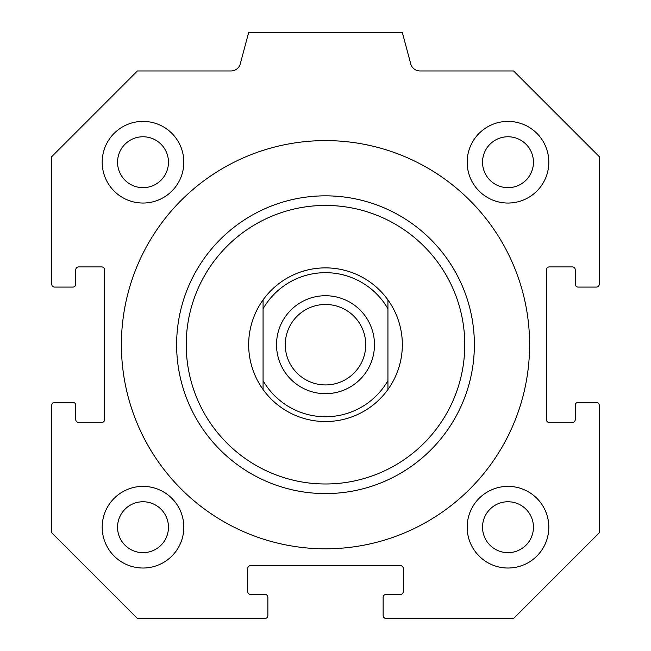 <?xml version="1.0" encoding="UTF-8"?>
<svg xmlns="http://www.w3.org/2000/svg" width="651" height="651" viewBox="0 0 651 651"><rect width="100%" height="100%" fill="white"/><g stroke="black" fill="none" stroke-linecap="round" stroke-linejoin="round"><path stroke-width="0.98" d="M529.605 344.713A204.105 204.105 0 0 1 223.448 521.467A204.105 204.105 0 0 1 223.448 167.95A204.105 204.105 0 0 1 529.605 344.713M325.5 205.439A139.273 139.273 0 0 1 446.114 414.345A139.273 139.273 0 0 1 204.886 414.345A139.273 139.273 0 0 1 325.5 205.439M325.5 195.837A148.876 148.876 0 0 0 196.569 419.146A148.876 148.876 0 0 0 454.431 419.146A148.876 148.876 0 0 0 325.5 195.837M548.817 527.204A40.818 40.818 0 0 1 487.583 562.554A40.818 40.818 0 0 1 487.583 491.855A40.818 40.818 0 0 1 548.817 527.204M533.446 527.204A25.454 25.454 0 0 0 507.992 501.75A25.454 25.454 0 0 0 482.537 527.204A25.454 25.454 0 0 0 507.992 552.658A25.454 25.454 0 0 0 533.446 527.204M183.826 162.213A40.818 40.818 0 0 1 122.6 197.57A40.818 40.818 0 0 1 122.6 126.864A40.818 40.818 0 0 1 183.826 162.213M168.463 162.213A25.454 25.454 0 0 0 143.008 136.767A25.454 25.454 0 0 0 117.554 162.213A25.454 25.454 0 0 0 143.008 187.667A25.454 25.454 0 0 0 168.463 162.213M548.817 162.213A40.818 40.818 0 0 1 487.583 197.57A40.818 40.818 0 0 1 487.583 126.864A40.818 40.818 0 0 1 548.817 162.213M533.446 162.213A25.454 25.454 0 0 0 507.992 136.767A25.454 25.454 0 0 0 482.537 162.213A25.454 25.454 0 0 0 507.992 187.667A25.454 25.454 0 0 0 533.446 162.213M183.826 527.204A40.818 40.818 0 0 1 122.6 562.554A40.818 40.818 0 0 1 122.6 491.855A40.818 40.818 0 0 1 183.826 527.204M168.463 527.204A25.454 25.454 0 0 0 143.008 501.75A25.454 25.454 0 0 0 117.554 527.204A25.454 25.454 0 0 0 143.008 552.658A25.454 25.454 0 0 0 168.463 527.204M75.768 284.202A2.881 2.881 0 0 1 72.888 287.083L54.643 287.083A2.881 2.881 0 0 1 51.763 284.202L51.763 156.614L137.402 70.967L230.999 70.967A9.602 9.602 0 0 0 240.276 63.847L248.658 32.55L402.342 32.55L410.724 63.847A9.602 9.602 0 0 0 420.001 70.967L513.598 70.967L599.237 156.614L599.237 284.202A2.881 2.881 0 0 1 596.357 287.083L578.112 287.083A2.881 2.881 0 0 1 575.232 284.202L575.232 269.791A2.881 2.881 0 0 0 572.343 266.91L549.298 266.91A2.881 2.881 0 0 0 546.417 269.791L546.417 419.626A2.881 2.881 0 0 0 549.298 422.507L572.343 422.507A2.881 2.881 0 0 0 575.232 419.626L575.232 405.223A2.881 2.881 0 0 1 578.112 402.342L596.357 402.342A2.881 2.881 0 0 1 599.237 405.223L599.237 532.803L513.598 618.45L386.01 618.45A2.881 2.881 0 0 1 383.13 615.569L383.13 597.317A2.881 2.881 0 0 1 386.01 594.436L400.422 594.436A2.881 2.881 0 0 0 403.303 591.556L403.303 568.502A2.881 2.881 0 0 0 400.422 565.621L250.578 565.621A2.881 2.881 0 0 0 247.697 568.502L247.697 591.556A2.881 2.881 0 0 0 250.578 594.436L264.99 594.436A2.881 2.881 0 0 1 267.87 597.317L267.87 615.569A2.881 2.881 0 0 1 264.99 618.45L137.402 618.45L51.763 532.803L51.763 405.223A2.881 2.881 0 0 1 54.643 402.342L72.888 402.342A2.881 2.881 0 0 1 75.768 405.223L75.768 419.626A2.881 2.881 0 0 0 78.657 422.507L101.702 422.507A2.881 2.881 0 0 0 104.583 419.626L104.583 269.791A2.881 2.881 0 0 0 101.702 266.91L78.657 266.91A2.881 2.881 0 0 0 75.768 269.791L75.768 284.202M263.069 389.501A76.842 76.842 0 0 1 263.069 299.916L263.069 389.501A76.842 76.842 0 0 0 387.931 389.501L387.931 299.916A76.842 76.842 0 0 1 387.931 389.501M387.931 299.916A76.842 76.842 0 0 0 263.069 299.916M263.069 308.769A72.033 72.033 0 0 1 387.931 308.769M387.931 380.648A72.033 72.033 0 0 1 263.069 380.648M325.5 295.725A48.988 48.988 0 0 1 367.921 369.198A48.988 48.988 0 0 1 283.079 369.198A48.988 48.988 0 0 1 325.5 295.725M325.5 304.481A40.224 40.224 0 0 0 290.663 364.82A40.224 40.224 0 0 0 360.337 364.82A40.224 40.224 0 0 0 325.5 304.481"/></g></svg>
